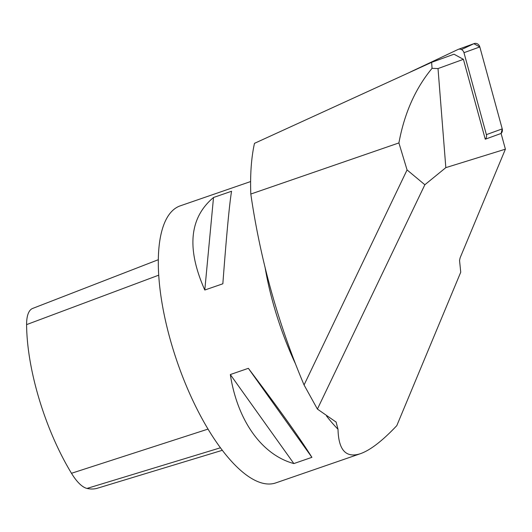 <?xml version="1.0" encoding="UTF-8"?>
<svg xmlns="http://www.w3.org/2000/svg" width="532" height="532" viewBox="0 0 532 532"><rect width="100%" height="100%" fill="white"/><g stroke="black" fill="none" stroke-linecap="round" stroke-linejoin="round"><path stroke-width="0.8" d="M505.4 149.173L501.097 133.452L485.264 139.211L463.412 59.325L438.016 68.561L445.829 167.64L505.4 149.173L460.147 257.761L459.542 260.454L460.739 272.204L396.786 425.667L396.034 426.438C382.029 441.161 370.152 450.252 360.41 453.696C345.986 458.325 338.518 450.178 338.013 429.264L336.078 422.062L317.405 409.088L424.855 184.75L445.829 167.64M398.907 142.928L407.066 169.934L304.065 384.975C278.209 323.915 260.454 260.268 250.805 194.047A211.011 77.333 -109 0 1 254.489 143.341L431.638 62.337L432.057 68.342C415.439 88.352 404.393 113.216 398.907 142.928L250.805 194.047M304.065 384.975L317.405 409.088M250.612 181.558L180.168 205.871A146.533 53.705 71 0 0 174.742 354.518A146.533 53.705 71 0 0 270.123 483.987A146.533 53.705 71 0 0 275.789 482.903L360.41 453.696M248.358 368.324L230.316 374.548C237.438 420.686 261.857 454.893 293.857 463.572L311.898 457.34C300.347 438.78 279.167 409.108 248.358 368.324L311.898 457.34M231.56 191.254L213.518 197.485C189.339 217.788 186.426 248.637 204.793 290.026L222.842 283.795C226.539 234.792 229.445 203.942 231.56 191.254M463.412 59.325L454.002 54.204L431.638 62.337M32.605 308.454L158.257 259.729L32.671 308.427A41.456 15.195 71 0 0 32.605 308.454A41.456 15.195 71 0 0 26.6 324.613A130.786 47.933 71 0 0 71.487 473.287A41.456 15.195 71 0 0 87.015 488.429A130.786 47.933 71 0 0 97.422 488.223L222.383 450.278M293.857 463.572L230.316 374.548M204.793 290.026L213.518 197.485M432.057 68.342L438.016 68.561M424.855 184.75L407.066 169.934M410.026 72.159L458.039 49.463A4.655 4.15 70 0 1 458.351 49.33A4.655 4.15 70 0 1 463.971 52.695L486.388 134.643A4.655 4.15 70 0 1 485.264 139.211M463.971 52.695L479.811 46.936L502.228 128.884L486.388 134.643M461.483 49.562L473.872 43.704L479.811 46.936L502.228 128.884L501.097 133.452A4.655 4.15 -110 0 0 502.228 128.884M479.811 46.936A4.655 4.15 -110 0 0 474.192 43.571L458.351 49.33M338.013 429.264A146.533 53.705 -109 0 1 326.522 416.037M295.486 363.881A146.533 53.705 -109 0 1 265.002 266.971M26.6 324.613L158.669 275.19M71.487 473.287L208.072 429.078M87.015 488.429L220.501 447.771M335.772 421.716L336.237 422.275"/></g></svg>
